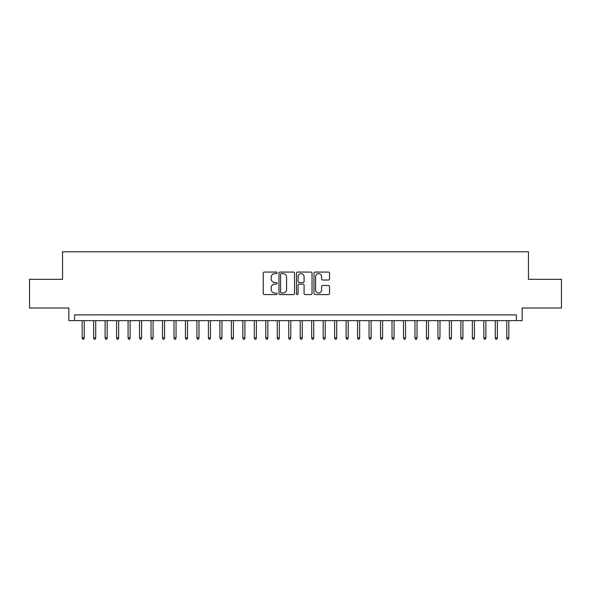 <?xml version="1.0" encoding="UTF-8"?>
<svg xmlns="http://www.w3.org/2000/svg" width="591" height="591" viewBox="0 0 591 591"><rect width="100%" height="100%" fill="white"/><g stroke="black" fill="none" stroke-linecap="round" stroke-linejoin="round"><path stroke-width="0.89" d="M277.142 272.857A0.79 0.79 0 0 0 276.352 272.074L264.384 272.074A1.123 1.123 0 0 0 263.254 273.197L263.254 293.476A1.123 1.123 0 0 0 264.384 294.599L276.352 294.599A0.79 0.79 0 0 0 277.142 293.808A0.79 0.79 0 0 0 276.352 293.025L274.8 293.025A3.605 3.605 0 0 1 271.195 289.42L271.195 287.728A3.605 3.605 0 0 1 274.8 284.123L276.352 284.123A0.79 0.79 0 0 0 277.142 283.333A0.79 0.79 0 0 0 276.352 282.55L274.8 282.55A3.605 3.605 0 0 1 271.195 278.945L271.195 277.253A3.605 3.605 0 0 1 274.8 273.648L276.352 273.648A0.79 0.79 0 0 0 277.142 272.857M328.419 280.016A1.123 1.123 0 0 0 329.549 278.886L329.549 273.197A1.123 1.123 0 0 0 328.419 272.074L315.129 272.074A1.123 1.123 0 0 0 313.998 273.197L313.998 293.476A1.123 1.123 0 0 0 315.129 294.599L328.419 294.599A1.123 1.123 0 0 0 329.549 293.476L329.549 286.605A1.123 1.123 0 0 0 328.419 285.475L322.73 285.475A1.123 1.123 0 0 0 321.607 286.605L321.607 290.011A3.014 3.014 0 0 1 318.593 293.025A3.014 3.014 0 0 1 315.579 290.011L315.579 276.662A3.014 3.014 0 0 1 318.593 273.648A3.014 3.014 0 0 1 321.607 276.662L321.607 278.886A1.123 1.123 0 0 0 322.73 280.016L328.419 280.016M516.408 320.632L522.149 320.632L522.149 308.007L561.45 308.007L561.45 279.321L528.457 279.321L528.457 251.781L62.543 251.781L62.543 279.321L29.55 279.321L29.55 308.007L68.852 308.007L68.852 320.632L516.408 320.632L516.408 314.892L74.592 314.892L74.592 320.632M294.517 273.197A1.123 1.123 0 0 0 293.387 272.074L280.097 272.074A1.123 1.123 0 0 0 278.967 273.197L278.967 293.476A1.123 1.123 0 0 0 280.097 294.599L293.387 294.599A1.123 1.123 0 0 0 294.517 293.476L294.517 273.197M297.613 272.074L310.903 272.074A1.123 1.123 0 0 1 312.033 273.197L312.033 293.476A1.123 1.123 0 0 1 310.903 294.599L305.215 294.599A1.123 1.123 0 0 1 304.092 293.476L304.092 285.254A1.123 1.123 0 0 0 302.961 284.123L299.186 284.123A1.123 1.123 0 0 0 298.063 285.254L298.063 293.808A0.79 0.79 0 0 1 297.273 294.599A0.79 0.79 0 0 1 296.483 293.808L296.483 273.197A1.123 1.123 0 0 1 297.613 272.074M281.338 273.648A0.79 0.79 0 0 0 280.548 274.438L280.548 292.235A0.79 0.79 0 0 0 281.338 293.025L282.971 293.025A3.605 3.605 0 0 0 286.576 289.42L286.576 277.253A3.605 3.605 0 0 0 282.971 273.648L281.338 273.648M304.092 276.721A3.014 3.014 0 0 0 301.078 273.707A3.014 3.014 0 0 0 298.063 276.721L298.063 281.419A1.123 1.123 0 0 0 299.186 282.55L302.961 282.55A1.123 1.123 0 0 0 304.092 281.419L304.092 276.721M84.232 337.734L83.774 339.219L82.622 339.219L82.164 337.734L84.232 337.734L84.232 320.632M82.164 337.734L82.164 320.632M95.705 337.734L95.247 339.219L94.102 339.219L93.644 337.734L95.705 337.734L95.705 320.632M93.644 337.734L93.644 320.632M107.185 337.734L106.727 339.219L105.575 339.219L105.117 337.734L107.185 337.734L107.185 320.632M105.117 337.734L105.117 320.632M118.658 337.734L118.2 339.219L117.055 339.219L116.597 337.734L118.658 337.734L118.658 320.632M116.597 337.734L116.597 320.632M130.138 337.734L129.673 339.219L128.528 339.219L128.07 337.734L130.138 337.734L130.138 320.632M128.07 337.734L128.07 320.632M141.611 337.734L141.153 339.219L140.001 339.219L139.542 337.734L141.611 337.734L141.611 320.632M139.542 337.734L139.542 320.632M153.084 337.734L152.626 339.219L151.481 339.219L151.023 337.734L153.084 337.734L153.084 320.632M151.023 337.734L151.023 320.632M164.564 337.734L164.106 339.219L162.953 339.219L162.495 337.734L164.564 337.734L164.564 320.632M162.495 337.734L162.495 320.632M176.037 337.734L175.579 339.219L174.434 339.219L173.976 337.734L176.037 337.734L176.037 320.632M173.976 337.734L173.976 320.632M187.517 337.734L187.052 339.219L185.906 339.219L185.448 337.734L187.517 337.734L187.517 320.632M185.448 337.734L185.448 320.632M198.99 337.734L198.532 339.219L197.379 339.219L196.921 337.734L198.99 337.734L198.99 320.632M196.921 337.734L196.921 320.632M210.462 337.734L210.004 339.219L208.859 339.219L208.401 337.734L210.462 337.734L210.462 320.632M208.401 337.734L208.401 320.632M221.943 337.734L221.485 339.219L220.332 339.219L219.874 337.734L221.943 337.734L221.943 320.632M219.874 337.734L219.874 320.632M233.415 337.734L232.957 339.219L231.812 339.219L231.354 337.734L233.415 337.734L233.415 320.632M231.354 337.734L231.354 320.632M244.896 337.734L244.43 339.219L243.285 339.219L242.827 337.734L244.896 337.734L244.896 320.632M242.827 337.734L242.827 320.632M256.368 337.734L255.91 339.219L254.758 339.219L254.3 337.734L256.368 337.734L256.368 320.632M254.3 337.734L254.3 320.632M267.841 337.734L267.383 339.219L266.238 339.219L265.78 337.734L267.841 337.734L267.841 320.632M265.78 337.734L265.78 320.632M279.321 337.734L278.863 339.219L277.711 339.219L277.253 337.734L279.321 337.734L279.321 320.632M277.253 337.734L277.253 320.632M290.794 337.734L290.336 339.219L289.191 339.219L288.726 337.734L290.794 337.734L290.794 320.632M288.726 337.734L288.726 320.632M302.274 337.734L301.809 339.219L300.664 339.219L300.206 337.734L302.274 337.734L302.274 320.632M300.206 337.734L300.206 320.632M313.747 337.734L313.289 339.219L312.137 339.219L311.679 337.734L313.747 337.734L313.747 320.632M311.679 337.734L311.679 320.632M325.22 337.734L324.762 339.219L323.617 339.219L323.159 337.734L325.22 337.734L325.22 320.632M323.159 337.734L323.159 320.632M336.7 337.734L336.242 339.219L335.09 339.219L334.632 337.734L336.7 337.734L336.7 320.632M334.632 337.734L334.632 320.632M348.173 337.734L347.715 339.219L346.57 339.219L346.104 337.734L348.173 337.734L348.173 320.632M346.104 337.734L346.104 320.632M359.646 337.734L359.188 339.219L358.043 339.219L357.585 337.734L359.646 337.734L359.646 320.632M357.585 337.734L357.585 320.632M371.126 337.734L370.668 339.219L369.515 339.219L369.057 337.734L371.126 337.734L371.126 320.632M369.057 337.734L369.057 320.632M382.599 337.734L382.141 339.219L380.996 339.219L380.538 337.734L382.599 337.734L382.599 320.632M380.538 337.734L380.538 320.632M394.079 337.734L393.621 339.219L392.468 339.219L392.01 337.734L394.079 337.734L394.079 320.632M392.01 337.734L392.01 320.632M405.552 337.734L405.094 339.219L403.948 339.219L403.483 337.734L405.552 337.734L405.552 320.632M403.483 337.734L403.483 320.632M417.024 337.734L416.566 339.219L415.421 339.219L414.963 337.734L417.024 337.734L417.024 320.632M414.963 337.734L414.963 320.632M428.505 337.734L428.047 339.219L426.894 339.219L426.436 337.734L428.505 337.734L428.505 320.632M426.436 337.734L426.436 320.632M439.977 337.734L439.519 339.219L438.374 339.219L437.916 337.734L439.977 337.734L439.977 320.632M437.916 337.734L437.916 320.632M451.458 337.734L450.999 339.219L449.847 339.219L449.389 337.734L451.458 337.734L451.458 320.632M449.389 337.734L449.389 320.632M462.93 337.734L462.472 339.219L461.327 339.219L460.862 337.734L462.93 337.734L462.93 320.632M460.862 337.734L460.862 320.632M474.403 337.734L473.945 339.219L472.8 339.219L472.342 337.734L474.403 337.734L474.403 320.632M472.342 337.734L472.342 320.632M485.883 337.734L485.425 339.219L484.273 339.219L483.815 337.734L485.883 337.734L485.883 320.632M483.815 337.734L483.815 320.632M497.356 337.734L496.898 339.219L495.753 339.219L495.295 337.734L497.356 337.734L497.356 320.632M495.295 337.734L495.295 320.632M508.836 337.734L508.378 339.219L507.226 339.219L506.768 337.734L508.836 337.734L508.836 320.632M506.768 337.734L506.768 320.632"/></g></svg>
